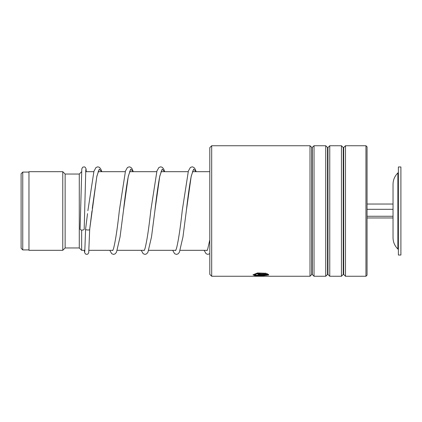 <?xml version="1.0" encoding="UTF-8"?>
<svg xmlns="http://www.w3.org/2000/svg" width="422" height="422" viewBox="0 0 422 422"><rect width="100%" height="100%" fill="white"/><g stroke="black" fill="none" stroke-linecap="round" stroke-linejoin="round"><path stroke-width="0.63" d="M21.1 248.268L21.1 173.732L22.751 172.081L22.751 249.919L21.1 248.268M84.896 250.315L81.641 250.315L81.641 230.059M81.641 250.315L79.283 247.957L79.283 174.043L65.13 174.043L62.772 171.685L28.965 171.685L28.965 250.315L62.772 250.315L62.772 171.685M79.283 247.957L65.13 247.957L65.13 174.043M397.872 249.038L397.872 172.962C394.718 176.09 393.109 179.867 393.035 184.308L393.035 237.691C393.109 242.133 394.718 245.91 397.872 249.038L398.384 249.529M398.384 200.724L398.384 255.03L400.9 255.03L400.9 166.97L398.384 166.97L398.384 200.724M367.056 217.963L393.035 217.963M367.056 216.27L393.035 216.27L393.035 204.037L367.056 204.037M367.056 209.307L393.035 209.307M211.691 276.257L209.803 274.374L209.803 147.626L211.691 145.743L211.691 276.257L310.001 276.257L310.001 145.743L211.691 145.743M365.953 145.743L367.056 146.84L367.056 275.16L365.953 276.257L365.953 145.743L345.486 145.743L345.486 276.257L365.953 276.257M327.519 274.464L327.963 274.464L327.963 147.536L327.519 147.536L327.519 274.464L325.726 276.257L314.031 276.257L314.031 145.743L312.016 147.626L310.001 145.743M325.726 276.257L325.726 145.743L314.031 145.743M343.244 274.464L343.687 274.464L343.687 147.536L343.244 147.536L343.244 274.464L341.451 276.257L329.756 276.257L329.756 145.743L327.963 147.536M341.451 276.257L341.451 145.743L329.756 145.743M260.058 274.289L266.678 274.289L265.813 273.91L266.931 273.604L268.666 274.653L260.058 274.653L257.7 274.094L260.058 273.451L260.058 273.889C259.045 274.026 259.045 274.163 260.058 274.289C259.045 274.163 259.045 274.026 260.058 273.889M265.818 273.277L264.7 273.604L258.074 273.409L254.556 274.827L259.641 275.824L266.678 275.276L257.7 275.276L257.7 274.986L268.666 274.986L260.453 275.999L255.146 275.735L252.984 274.822L257.473 272.965L265.818 273.277M264.7 273.604L258.074 273.256L254.566 274.748M266.678 275.276L257.7 274.986M268.529 274.986L260.232 275.84L255.199 275.582L252.989 274.748M265.818 273.129L264.7 273.451M266.678 274.289L265.813 273.757M268.571 274.5L260.058 274.5L257.715 274.015M260.058 273.736C259.045 273.878 259.045 274.01 260.058 274.136M85.613 228.946L85.603 229.046C84.875 230.08 90.413 230.428 89.691 229.304L96.849 176.264L99.286 169.148L101.728 171.685M85.798 169.602L84.184 229.183A2.047 0.907 180 0 1 84.184 229.183A2.047 0.907 180 0 1 82.132 230.085A2.047 0.907 180 0 1 80.096 229.178A2.047 0.907 180 0 1 80.096 229.167A2.047 0.907 180 0 1 80.096 229.157M91.97 210.995L89.691 229.315M312.238 147.536L312.238 274.464L311.795 274.464L311.795 147.536M130.113 170.604L128.256 176.607C126.663 184.973 125.06 196.351 123.446 210.742L128.314 176.196L130.746 169.138L133.178 171.685M161.563 170.604L159.706 176.602C158.113 184.968 156.515 196.341 154.9 210.72L159.764 176.19L162.196 169.138L164.627 171.685M193.012 170.604L191.155 176.607C189.562 184.968 187.964 196.341 186.35 210.715L191.213 176.19L193.645 169.138L196.077 171.685M28.965 249.919L22.751 249.919M207.228 250.315L180.189 250.315M175.779 250.315L148.739 250.315M144.329 250.315L117.29 250.315M112.874 250.315L89 250.315M65.13 247.957L62.772 250.315M79.283 174.043L81.541 171.786M209.803 171.685L192.485 171.685M188.165 171.685L161.035 171.685M156.715 171.685L129.586 171.685M125.265 171.685L98.131 171.685M93.816 171.685L85.645 171.685M28.965 172.081L22.751 172.081M397.872 172.962L398.384 172.471M327.519 147.536L325.726 145.743M343.244 147.536L341.451 145.743M343.687 147.536L345.486 145.743M343.687 274.464L345.486 276.257M327.963 274.464L329.756 276.257M312.238 274.464L314.031 276.257M311.795 274.464L310.001 276.257M85.603 228.998L87.528 213.648M98.664 170.604L96.807 176.607L92.276 208.442M133.262 171.685L132.223 169L130.925 167.381L129.28 166.817L127.444 167.508L125.482 171L119.357 210.451C117.369 228.634 115.417 241.389 113.507 248.716L112.69 250.621M164.712 171.685L163.673 169L162.375 167.381L160.729 166.817L158.894 167.508L156.931 171L150.812 210.436C148.818 228.624 146.867 241.384 144.957 248.711L144.139 250.621M196.167 171.685L195.122 168.995L193.825 167.381L192.179 166.817L190.343 167.508L188.381 171.005L182.262 210.43C180.273 228.618 178.321 241.384 176.407 248.711L175.589 250.621M209.803 239.823L207.671 249.26L207.044 250.615M85.603 229.035L84.79 251.617M80.096 229.167L81.794 168.858L82.696 167.218L84.252 166.843L85.154 167.223L86.009 168.642L86.294 171.685M89.691 229.336L88.71 252.783L87.908 253.997L87.006 254.376L85.444 254.002L84.542 252.367L84.347 250.315M87.881 210.705L93.948 171.263L95.994 167.508L97.83 166.817L99.476 167.381L100.774 169L101.813 171.685M109.789 250.315L111.719 253.712L113.555 254.403L115.201 253.838L116.498 252.219L120.059 236.927L123.446 210.742M141.238 250.315L143.169 253.712L145.004 254.403L146.65 253.838L147.948 252.219L151.509 236.921L154.9 210.72M172.688 250.315L174.618 253.712L176.454 254.403L178.1 253.838L179.397 252.219L182.963 236.916L186.35 210.715M204.142 250.315L206.068 253.712L207.904 254.403L209.803 253.633"/></g></svg>
